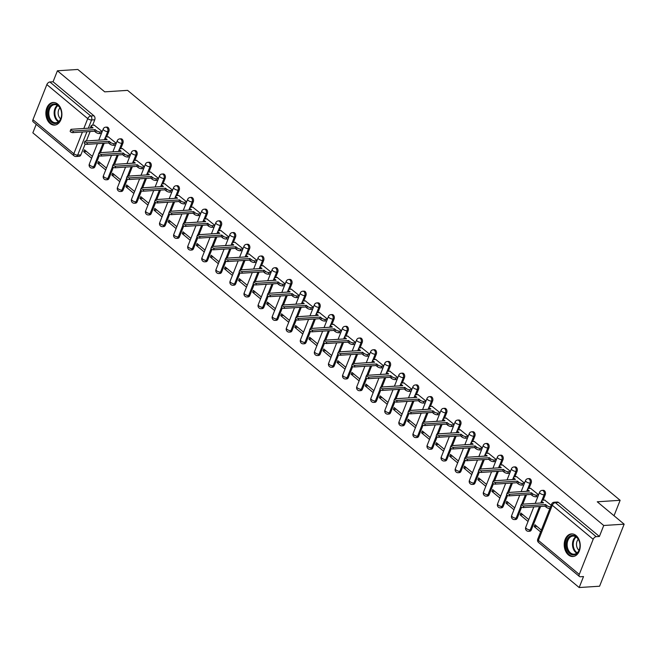 <?xml version="1.0" encoding="UTF-8"?>
<svg xmlns="http://www.w3.org/2000/svg" width="657" height="657" viewBox="0 0 657 657"><rect width="100%" height="100%" fill="white"/><g stroke="black" fill="none" stroke-linecap="round" stroke-linejoin="round"><path stroke-width="0.99" d="M106.68 136.96L108.848 131.49A2.907 2.053 -93.7 0 0 108.027 127.507A2.907 2.053 -93.7 0 0 106.853 127.097L105.728 127.162A2.907 2.053 86.3 0 1 106.894 127.581A2.907 2.053 86.3 0 1 107.715 131.564L105.49 137.19M120.757 148.671L122.925 143.21A2.907 2.053 -93.7 0 0 122.103 139.227A2.907 2.053 -93.7 0 0 120.929 138.808L119.804 138.882A2.907 2.053 86.3 0 1 120.97 139.3A2.907 2.053 86.3 0 1 121.791 143.283L119.566 148.901M134.841 160.39L137.001 154.929A2.907 2.053 -93.7 0 0 136.18 150.946A2.907 2.053 -93.7 0 0 135.005 150.527L133.88 150.601A2.907 2.053 86.3 0 1 135.046 151.02A2.907 2.053 86.3 0 1 135.876 155.003L133.65 160.62M148.917 172.109L151.077 166.648A2.907 2.053 -93.7 0 0 150.256 162.657A2.907 2.053 -93.7 0 0 149.09 162.246L147.956 162.32A2.907 2.053 86.3 0 1 149.131 162.731A2.907 2.053 86.3 0 1 149.952 166.714L147.726 172.339M162.993 183.829L165.153 178.359A2.907 2.053 -93.7 0 0 164.332 174.376A2.907 2.053 -93.7 0 0 163.166 173.957L162.033 174.031A2.907 2.053 86.3 0 1 163.207 174.45A2.907 2.053 86.3 0 1 164.028 178.433L161.803 184.05M177.07 195.54L179.23 190.078A2.907 2.053 -93.7 0 0 178.408 186.095A2.907 2.053 -93.7 0 0 177.242 185.676L176.109 185.75A2.907 2.053 86.3 0 1 177.283 186.169A2.907 2.053 86.3 0 1 178.104 190.152L175.879 195.77M191.146 207.259L193.314 201.798A2.907 2.053 -93.7 0 0 192.493 197.814A2.907 2.053 -93.7 0 0 191.318 197.396L190.193 197.47A2.907 2.053 86.3 0 1 191.359 197.88A2.907 2.053 86.3 0 1 192.181 201.871L189.955 207.489M205.222 218.978L207.39 213.509A2.907 2.053 -93.7 0 0 206.569 209.526A2.907 2.053 -93.7 0 0 205.395 209.115L204.27 209.189A2.907 2.053 86.3 0 1 205.436 209.599A2.907 2.053 86.3 0 1 206.257 213.582L204.031 219.208M219.307 230.689L221.466 225.228A2.907 2.053 -93.7 0 0 220.645 221.245A2.907 2.053 -93.7 0 0 219.471 220.826L218.346 220.9A2.907 2.053 86.3 0 1 219.512 221.319A2.907 2.053 86.3 0 1 220.341 225.302L218.116 230.919M233.383 242.408L235.543 236.947A2.907 2.053 -93.7 0 0 234.721 232.964A2.907 2.053 -93.7 0 0 233.555 232.545L232.422 232.619A2.907 2.053 86.3 0 1 233.596 233.038A2.907 2.053 86.3 0 1 234.418 237.021L232.192 242.638M247.459 254.128L249.619 248.666A2.907 2.053 -93.7 0 0 248.798 244.675A2.907 2.053 -93.7 0 0 247.632 244.264L246.498 244.338A2.907 2.053 86.3 0 1 247.673 244.749A2.907 2.053 86.3 0 1 248.494 248.732L246.268 254.358M261.535 265.847L263.695 260.377A2.907 2.053 -93.7 0 0 262.874 256.394A2.907 2.053 -93.7 0 0 261.708 255.975L260.574 256.049A2.907 2.053 86.3 0 1 261.749 256.468A2.907 2.053 86.3 0 1 262.57 260.451L260.344 266.069M275.612 277.558L277.78 272.097A2.907 2.053 -93.7 0 0 276.958 268.113A2.907 2.053 -93.7 0 0 275.784 267.695L274.659 267.769A2.907 2.053 86.3 0 1 275.825 268.187A2.907 2.053 86.3 0 1 276.646 272.17L274.421 277.788M289.688 289.277L291.856 283.816A2.907 2.053 -93.7 0 0 291.035 279.833A2.907 2.053 -93.7 0 0 289.86 279.414L288.735 279.488A2.907 2.053 86.3 0 1 289.901 279.898A2.907 2.053 86.3 0 1 290.723 283.89L288.497 289.507M303.772 300.996L305.932 295.527A2.907 2.053 -93.7 0 0 305.111 291.544A2.907 2.053 -93.7 0 0 303.936 291.133L302.811 291.207A2.907 2.053 86.3 0 1 303.977 291.618A2.907 2.053 86.3 0 1 304.807 295.601L302.581 301.226M317.848 312.716L320.008 307.246A2.907 2.053 -93.7 0 0 319.187 303.263A2.907 2.053 -93.7 0 0 318.021 302.844L316.888 302.918A2.907 2.053 86.3 0 1 318.062 303.337A2.907 2.053 86.3 0 1 318.883 307.32L316.658 312.937M331.925 324.427L334.085 318.965A2.907 2.053 -93.7 0 0 333.263 314.982A2.907 2.053 -93.7 0 0 332.097 314.563L330.964 314.637A2.907 2.053 86.3 0 1 332.138 315.056A2.907 2.053 86.3 0 1 332.959 319.039L330.734 324.657M346.001 336.146L348.169 330.685A2.907 2.053 -93.7 0 0 347.339 326.693A2.907 2.053 -93.7 0 0 346.173 326.283L345.04 326.357A2.907 2.053 86.3 0 1 346.214 326.767A2.907 2.053 86.3 0 1 347.036 330.75L344.81 336.376M360.077 347.865L362.245 342.396A2.907 2.053 -93.7 0 0 361.424 338.412A2.907 2.053 -93.7 0 0 360.25 337.994L359.124 338.068A2.907 2.053 86.3 0 1 360.291 338.486A2.907 2.053 86.3 0 1 361.112 342.469L358.886 348.095M374.153 359.576L376.321 354.115A2.907 2.053 -93.7 0 0 375.5 350.132A2.907 2.053 -93.7 0 0 374.326 349.713L373.201 349.787A2.907 2.053 86.3 0 1 374.367 350.206A2.907 2.053 86.3 0 1 375.188 354.189L372.962 359.806M388.238 371.295L390.398 365.834A2.907 2.053 -93.7 0 0 389.576 361.851A2.907 2.053 -93.7 0 0 388.402 361.432L387.277 361.506A2.907 2.053 86.3 0 1 388.443 361.917A2.907 2.053 86.3 0 1 389.273 365.908L387.047 371.525M402.314 383.015L404.474 377.545A2.907 2.053 -93.7 0 0 403.653 373.562A2.907 2.053 -93.7 0 0 402.486 373.151L401.353 373.225A2.907 2.053 86.3 0 1 402.527 373.636A2.907 2.053 86.3 0 1 403.349 377.619L401.123 383.245M416.39 394.734L418.55 389.264A2.907 2.053 -93.7 0 0 417.729 385.281A2.907 2.053 -93.7 0 0 416.563 384.862L415.429 384.936A2.907 2.053 86.3 0 1 416.604 385.355A2.907 2.053 86.3 0 1 417.425 389.338L415.199 394.956M430.466 406.445L432.635 400.984A2.907 2.053 -93.7 0 0 431.805 397A2.907 2.053 -93.7 0 0 430.639 396.582L429.506 396.656A2.907 2.053 86.3 0 1 430.68 397.074A2.907 2.053 86.3 0 1 431.501 401.057L429.276 406.675M444.543 418.164L446.711 412.703A2.907 2.053 -93.7 0 0 445.889 408.711A2.907 2.053 -93.7 0 0 444.715 408.301L443.59 408.375A2.907 2.053 86.3 0 1 444.756 408.785A2.907 2.053 86.3 0 1 445.577 412.768L443.352 418.394M458.619 429.883L460.787 424.414A2.907 2.053 -93.7 0 0 459.966 420.431A2.907 2.053 -93.7 0 0 458.791 420.012L457.666 420.086A2.907 2.053 86.3 0 1 458.832 420.505A2.907 2.053 86.3 0 1 459.654 424.488L457.428 430.113M472.703 441.594L474.863 436.133A2.907 2.053 -93.7 0 0 474.042 432.15A2.907 2.053 -93.7 0 0 472.868 431.731L471.742 431.805A2.907 2.053 86.3 0 1 472.909 432.224A2.907 2.053 86.3 0 1 473.738 436.207L471.512 441.824M486.78 453.314L488.939 447.852A2.907 2.053 -93.7 0 0 488.118 443.869A2.907 2.053 -93.7 0 0 486.952 443.45L485.819 443.524A2.907 2.053 86.3 0 1 486.993 443.935A2.907 2.053 86.3 0 1 487.814 447.926L485.589 453.544M500.856 465.033L503.016 459.563A2.907 2.053 -93.7 0 0 502.194 455.58A2.907 2.053 -93.7 0 0 501.028 455.17L499.895 455.244A2.907 2.053 86.3 0 1 501.069 455.654A2.907 2.053 86.3 0 1 501.891 459.637L499.665 465.263M514.932 476.752L517.1 471.283A2.907 2.053 -93.7 0 0 516.271 467.299A2.907 2.053 -93.7 0 0 515.104 466.881L513.971 466.955A2.907 2.053 86.3 0 1 515.145 467.373A2.907 2.053 86.3 0 1 515.967 471.356L513.741 476.974M529.008 488.463L531.176 483.002A2.907 2.053 -93.7 0 0 530.355 479.019A2.907 2.053 -93.7 0 0 529.181 478.6L528.056 478.674A2.907 2.053 86.3 0 1 529.222 479.093A2.907 2.053 86.3 0 1 530.043 483.076L527.817 488.693M543.084 500.182L545.253 494.721A2.907 2.053 -93.7 0 0 544.431 490.73A2.907 2.053 -93.7 0 0 543.257 490.319L542.132 490.393A2.907 2.053 86.3 0 1 543.298 490.804A2.907 2.053 86.3 0 1 544.119 494.787L541.894 500.412M568.404 554.894A11.325 7.999 -93.7 0 0 572.961 556.512A11.325 7.999 -93.7 0 0 580.082 548.004A11.325 7.999 -93.7 0 0 576.066 535.529A11.325 7.999 -93.7 0 0 571.5 533.911A11.325 7.999 -93.7 0 0 564.379 542.419A11.325 7.999 -93.7 0 0 568.404 554.894M50.055 123.467A11.325 7.999 -93.7 0 0 54.621 125.093A11.325 7.999 -93.7 0 0 61.733 116.576A11.325 7.999 -93.7 0 0 57.717 104.11A11.325 7.999 -93.7 0 0 53.151 102.484A11.325 7.999 -93.7 0 0 46.039 111A11.325 7.999 -93.7 0 0 50.055 123.467M36.209 124.354L32.85 132.829L579.17 587.539L583.515 576.55L580.336 576.764A2.907 1.708 129.8 0 1 579.466 576.509A2.907 1.708 129.8 0 1 579.269 574.415L593.172 539.298L552.291 505.274L538.387 540.391L579.269 574.415M624.15 524.171L603.734 525.493L57.414 70.784L77.83 69.461L104.726 91.849L127.598 90.362L620.134 500.306L597.254 501.792L624.15 524.171L599.586 586.216L579.17 587.539M32.949 119.705L73.83 153.73A2.907 1.708 129.8 0 0 74.019 155.832L33.146 121.808A2.907 1.708 -50.2 0 1 32.949 119.705L46.852 84.589A2.907 1.708 -50.2 0 1 49.883 81.977L53.069 81.772L93.943 115.796A2.907 2.053 86.3 0 1 94.764 119.779L92.604 125.241M90.124 131.507L86.387 140.943M85.205 143.924L80.868 154.896L77.682 155.101A2.907 2.053 86.3 0 1 76.064 156.497L79.251 156.292A2.907 2.053 -93.7 0 0 80.868 154.896M53.069 81.772L57.414 70.784M599.389 536.473L558.507 502.449A2.907 2.053 -93.7 0 0 557.333 502.03L554.155 502.244A2.907 2.053 86.3 0 1 555.329 502.654L596.203 536.679L599.389 536.473L603.734 525.493M596.203 536.679A2.907 1.708 129.8 0 0 593.172 539.298M551.174 505.258L544.686 500.076M541.352 530.076L534.929 524.729L534.19 526.594L536.95 526.413M538.6 494.787L530.61 488.365M528.778 519.605L520.853 513.01L520.114 514.874L522.873 514.694M524.524 483.076L516.533 476.645M514.694 507.894L506.777 501.299L506.038 503.155L508.797 502.975M510.448 471.356L502.457 464.926M500.618 496.175L492.693 489.58L491.962 491.444L494.721 491.264M496.363 459.637L488.381 453.207M486.541 484.455L478.616 477.861L477.877 479.725L480.637 479.544M482.287 447.926L474.297 441.496M472.465 472.736L464.54 466.142L463.801 468.006L466.56 467.825M468.211 436.207L460.22 429.777M458.389 461.025L450.464 454.43L449.725 456.287L452.484 456.114M454.135 424.488L446.144 418.057M444.313 449.306L436.388 442.711L435.648 444.575L438.408 444.395M440.059 412.768L432.068 406.346M430.228 437.587L422.311 430.992L421.572 432.856L424.332 432.676M425.982 401.057L417.992 394.627M416.152 425.876L408.227 419.281L407.496 421.137L410.255 420.956M411.898 389.338L403.915 382.908M402.076 414.156L394.151 407.562L393.412 409.418L396.171 409.245M397.822 377.619L389.831 371.189M388 402.437L380.075 395.843L379.335 397.707L382.095 397.526M383.745 365.908L375.755 359.478M373.923 390.718L365.998 384.123L365.259 385.988L368.019 385.807M369.669 354.189L361.678 347.758M359.839 379.007L351.922 372.412L351.183 374.268L353.942 374.096M355.593 342.469L347.602 336.039M345.763 367.288L337.846 360.693L337.107 362.557L339.866 362.377M341.517 330.75L333.526 324.328M331.686 355.568L323.761 348.974L323.03 350.838L325.79 350.657M327.432 319.039L319.45 312.609M317.61 343.857L309.685 337.263L308.946 339.119L311.705 338.938M313.356 307.32L305.365 300.89M303.534 332.138L295.609 325.543L294.87 327.4L297.629 327.227M299.28 295.601L291.289 289.17M289.458 320.419L281.533 313.824L280.794 315.688L283.553 315.508M285.204 283.89L277.213 277.459M275.373 308.7L267.456 302.105L266.717 303.969L269.477 303.789M271.127 272.17L263.137 265.74M261.297 296.989L253.38 290.394L252.641 292.25L255.401 292.078M257.051 260.451L249.06 254.021M247.221 285.269L239.296 278.675L238.565 280.539L241.324 280.358M242.967 248.732L234.984 242.31M233.145 273.55L225.22 266.956L224.48 268.82L227.24 268.639M228.891 237.021L220.9 230.591M219.068 261.839L211.143 255.245L210.404 257.101L213.164 256.92M214.814 225.302L206.824 218.871M204.992 250.12L197.067 243.525L196.328 245.381L199.087 245.209M200.738 213.582L192.747 207.152M190.908 238.401L182.991 231.806L182.252 233.67L185.011 233.49M186.662 201.871L178.671 195.441M176.832 226.681L168.915 220.087L168.176 221.951L170.935 221.77M172.586 190.152L164.595 183.722M162.755 214.97L154.83 208.376L154.099 210.232L156.851 210.059M158.501 178.433L150.519 172.003M148.679 203.251L140.754 196.657L140.015 198.521L142.774 198.34M144.425 166.714L136.434 160.292M134.603 191.532L126.678 184.937L125.939 186.802L128.698 186.621M130.349 155.003L122.358 148.572M120.527 179.821L112.602 173.226L111.862 175.082L114.622 174.902M116.273 143.283L108.282 136.853M106.442 168.102L98.525 161.507L97.786 163.363L100.546 163.191M104.2 143.226L100.464 152.662M99.281 155.643L94.945 166.607L93.811 166.681A2.907 2.053 86.3 0 1 92.194 168.077L93.327 168.003A2.907 2.053 -93.7 0 0 94.945 166.607M118.276 154.937L114.54 164.381M113.357 167.363L109.021 178.326L107.888 178.4A2.907 2.053 86.3 0 1 106.278 179.796L107.403 179.722A2.907 2.053 -93.7 0 0 109.021 178.326M132.353 166.656L128.616 176.092M127.442 179.082L123.097 190.045L121.972 190.119A2.907 2.053 86.3 0 1 120.354 191.516L121.479 191.442A2.907 2.053 -93.7 0 0 123.097 190.045M146.437 178.375L142.7 187.812M141.518 190.793L137.173 201.756L136.048 201.83A2.907 2.053 86.3 0 1 134.43 203.227L135.556 203.153A2.907 2.053 -93.7 0 0 137.173 201.756M160.513 190.095L156.777 199.531M155.594 202.512L151.25 213.476L150.125 213.55A2.907 2.053 86.3 0 1 148.507 214.946L149.632 214.872A2.907 2.053 -93.7 0 0 151.25 213.476M174.59 201.806L170.853 211.242M169.67 214.231L165.334 225.195L164.201 225.269A2.907 2.053 86.3 0 1 162.583 226.665L163.716 226.591A2.907 2.053 -93.7 0 0 165.334 225.195M188.666 213.525L184.929 222.961M183.746 225.951L179.41 236.914L178.277 236.98A2.907 2.053 86.3 0 1 176.659 238.376L177.792 238.31A2.907 2.053 -93.7 0 0 179.41 236.914M202.742 225.244L199.005 234.68M197.823 237.662L193.487 248.625L192.353 248.699A2.907 2.053 86.3 0 1 190.744 250.095L191.869 250.021A2.907 2.053 -93.7 0 0 193.487 248.625M216.818 236.955L213.082 246.4M211.907 249.381L207.563 260.344L206.438 260.418A2.907 2.053 86.3 0 1 204.82 261.815L205.945 261.741A2.907 2.053 -93.7 0 0 207.563 260.344M230.903 248.675L227.166 258.111M225.983 261.1L221.639 272.064L220.514 272.138A2.907 2.053 86.3 0 1 218.896 273.534L220.021 273.46A2.907 2.053 -93.7 0 0 221.639 272.064M244.979 260.394L241.242 269.83M240.06 272.811L235.715 283.775L234.59 283.849A2.907 2.053 86.3 0 1 232.972 285.245L234.097 285.171A2.907 2.053 -93.7 0 0 235.715 283.775M259.055 272.113L255.318 281.549M254.136 284.53L249.8 295.494L248.666 295.568A2.907 2.053 86.3 0 1 247.048 296.964L248.182 296.89A2.907 2.053 -93.7 0 0 249.8 295.494M273.131 283.824L269.395 293.26M268.212 296.25L263.876 307.213L262.743 307.287A2.907 2.053 86.3 0 1 261.125 308.683L262.258 308.609A2.907 2.053 -93.7 0 0 263.876 307.213M287.208 295.543L283.471 304.979M282.288 307.969L277.952 318.932L276.819 318.998A2.907 2.053 86.3 0 1 275.209 320.394L276.334 320.329A2.907 2.053 -93.7 0 0 277.952 318.932M301.284 307.262L297.555 316.699M296.373 319.68L292.028 330.643L290.903 330.717A2.907 2.053 86.3 0 1 289.285 332.113L290.41 332.04A2.907 2.053 -93.7 0 0 292.028 330.643M315.368 318.974L311.632 328.418M310.449 331.399L306.105 342.363L304.979 342.437A2.907 2.053 86.3 0 1 303.362 343.833L304.487 343.759A2.907 2.053 -93.7 0 0 306.105 342.363M329.444 330.693L325.708 340.129M324.525 343.118L320.181 354.082L319.056 354.156A2.907 2.053 86.3 0 1 317.438 355.552L318.563 355.478A2.907 2.053 -93.7 0 0 320.181 354.082M343.521 342.412L339.784 351.848M338.601 354.829L334.265 365.793L333.132 365.867A2.907 2.053 86.3 0 1 331.514 367.263L332.647 367.189A2.907 2.053 -93.7 0 0 334.265 365.793M357.597 354.131L353.86 363.567M352.678 366.549L348.341 377.512L347.208 377.586A2.907 2.053 86.3 0 1 345.59 378.982L346.724 378.908A2.907 2.053 -93.7 0 0 348.341 377.512M371.673 365.842L367.936 375.278M366.754 378.268L362.418 389.231L361.284 389.305A2.907 2.053 86.3 0 1 359.675 390.701L360.8 390.628A2.907 2.053 -93.7 0 0 362.418 389.231M385.749 377.561L382.021 386.998M380.838 389.987L376.494 400.951L375.369 401.025A2.907 2.053 86.3 0 1 373.751 402.413L374.876 402.347A2.907 2.053 -93.7 0 0 376.494 400.951M399.834 389.281L396.097 398.717M394.914 401.698L390.57 412.662L389.445 412.736A2.907 2.053 86.3 0 1 387.827 414.132L388.952 414.058A2.907 2.053 -93.7 0 0 390.57 412.662M413.91 400.992L410.173 410.436M408.991 413.417L404.646 424.381L403.521 424.455A2.907 2.053 86.3 0 1 401.903 425.851L403.028 425.777A2.907 2.053 -93.7 0 0 404.646 424.381M427.986 412.711L424.25 422.147M423.067 425.136L418.731 436.1L417.597 436.174A2.907 2.053 86.3 0 1 415.98 437.57L417.113 437.496A2.907 2.053 -93.7 0 0 418.731 436.1M442.062 424.43L438.326 433.866M437.143 436.848L432.807 447.811L431.674 447.885A2.907 2.053 86.3 0 1 430.056 449.281L431.189 449.207A2.907 2.053 -93.7 0 0 432.807 447.811M456.139 436.149L452.402 445.586M451.219 448.567L446.883 459.53L445.75 459.604A2.907 2.053 86.3 0 1 444.14 461L445.265 460.927A2.907 2.053 -93.7 0 0 446.883 459.53M470.223 447.86L466.486 457.297M465.304 460.286L460.959 471.25L459.834 471.324A2.907 2.053 86.3 0 1 458.216 472.72L459.342 472.646A2.907 2.053 -93.7 0 0 460.959 471.25M484.299 459.58L480.563 469.016M479.38 472.005L475.036 482.969L473.911 483.043A2.907 2.053 86.3 0 1 472.293 484.431L473.418 484.365A2.907 2.053 -93.7 0 0 475.036 482.969M498.376 471.299L494.639 480.735M493.456 483.716L489.112 494.68L487.987 494.754A2.907 2.053 86.3 0 1 486.369 496.15L487.494 496.076A2.907 2.053 -93.7 0 0 489.112 494.68M512.452 483.01L508.715 492.454M507.533 495.435L503.196 506.399L502.063 506.473A2.907 2.053 86.3 0 1 500.445 507.869L501.578 507.795A2.907 2.053 -93.7 0 0 503.196 506.399M526.528 494.729L522.791 504.165M521.609 507.155L517.273 518.118L516.139 518.192A2.907 2.053 86.3 0 1 514.521 519.588L515.655 519.515A2.907 2.053 -93.7 0 0 517.273 518.118M540.604 506.448L531.349 529.829L530.215 529.903A2.907 2.053 86.3 0 1 528.606 531.299L529.731 531.226A2.907 2.053 -93.7 0 0 531.349 529.829M614.024 515.745L620.134 500.306M102.196 131.564L94.206 125.134M92.366 156.382L84.441 149.788L83.71 151.652L86.469 151.471M83.71 151.652L91.635 158.247M97.786 163.363L105.711 169.958M111.862 175.082L119.788 181.677M125.939 186.802L133.864 193.396M140.015 198.521L147.94 205.115M154.099 210.232L162.016 216.826M168.176 221.951L176.101 228.546M182.252 233.67L190.177 240.265M196.328 245.381L204.253 251.976M210.404 257.101L218.329 263.695M224.48 268.82L232.406 275.414M238.565 280.539L246.482 287.134M252.641 292.25L260.566 298.845M266.717 303.969L274.642 310.564M280.794 315.688L288.719 322.283M294.87 327.4L302.795 334.002M308.946 339.119L316.871 345.713M323.03 350.838L330.947 357.433M337.107 362.557L345.032 369.152M351.183 374.268L359.108 380.863M365.259 385.988L373.184 392.582M379.335 397.707L387.26 404.301M393.412 409.418L401.337 416.021M407.496 421.137L415.413 427.732M421.572 432.856L429.497 439.451M435.648 444.575L443.574 451.17M449.725 456.287L457.65 462.881M463.801 468.006L471.726 474.6M477.877 479.725L485.802 486.32M491.962 491.444L499.878 498.039M506.038 503.155L513.963 509.75M520.114 514.874L528.039 521.469M534.19 526.594L540.612 531.932M544.932 500.059L542.592 500.215A2.907 1.142 21.6 0 0 541.697 500.65A2.907 1.142 21.6 0 0 542.345 501.849L543.52 502.827L521.822 504.231A1.667 0.657 21.6 0 0 521.305 504.477A1.667 0.657 21.6 0 0 522.101 505.463A1.667 0.657 21.6 0 0 523.9 505.956L545.597 504.551L546.772 505.529A2.907 1.142 21.6 0 0 550.525 506.9M549.884 508.518A2.907 1.142 -158.4 0 1 546.131 507.138L544.957 506.169L523.259 507.574A1.667 0.657 -158.4 0 1 521.469 507.073A1.667 0.657 -158.4 0 1 520.673 506.095L521.305 504.477M541.237 502.975A2.907 1.142 -158.4 0 1 541.064 502.26L541.697 500.65M545.597 504.551L544.957 506.169M530.856 488.348L528.515 488.496A2.907 1.142 21.6 0 0 527.62 488.931A2.907 1.142 21.6 0 0 528.269 490.13L529.443 491.108L507.746 492.512A1.667 0.657 21.6 0 0 507.229 492.766A1.667 0.657 21.6 0 0 508.025 493.744A1.667 0.657 21.6 0 0 509.824 494.245L531.521 492.832L532.696 493.809A2.907 1.142 21.6 0 0 536.547 495.181L535.915 496.799A2.907 1.142 -158.4 0 1 532.055 495.427L530.881 494.45L509.183 495.854A1.667 0.657 -158.4 0 1 507.385 495.353A1.667 0.657 -158.4 0 1 506.596 494.376L507.229 492.766M537.853 496.667L535.915 496.799M527.16 491.255A2.907 1.142 -158.4 0 1 526.988 490.541L527.62 488.931M538.494 495.058L536.547 495.181M531.521 492.832L530.881 494.45M516.78 476.629L514.439 476.777A2.907 1.142 21.6 0 0 513.544 477.212A2.907 1.142 21.6 0 0 514.193 478.411L515.367 479.388L493.67 480.801A1.667 0.657 21.6 0 0 493.152 481.047A1.667 0.657 21.6 0 0 493.949 482.024A1.667 0.657 21.6 0 0 495.748 482.525L517.445 481.121L518.619 482.098A2.907 1.142 21.6 0 0 522.471 483.462L521.83 485.08A2.907 1.142 -158.4 0 1 517.979 483.708L516.804 482.731L495.107 484.135A1.667 0.657 -158.4 0 1 493.308 483.642A1.667 0.657 -158.4 0 1 492.512 482.657L493.152 481.047M523.777 484.948L521.83 485.08M513.084 479.536A2.907 1.142 -158.4 0 1 512.903 478.83L513.544 477.212M524.417 483.338L522.471 483.462M517.445 481.121L516.804 482.731M576.674 553.736A9.798 6.923 86.3 0 1 567.139 549.876A9.798 6.923 86.3 0 1 569.438 536.58A9.798 6.923 86.3 0 1 579.893 543.996A9.798 6.923 86.3 0 1 579.983 545.425A9.798 6.923 86.3 0 1 576.674 553.736M579.901 544.021A9.075 6.406 -93.7 0 0 572.978 536.071A9.075 6.406 -93.7 0 0 570.219 537.18A9.075 6.406 -93.7 0 0 567.467 547.577A9.075 6.406 -93.7 0 0 574.152 554.179A9.075 6.406 -93.7 0 0 576.912 553.071A9.075 6.406 -93.7 0 0 579.983 545.4M579.014 550.279A6.463 4.566 86.3 0 1 578.3 539.315M572.329 533.927L572.403 533.927A11.251 7.95 -93.7 0 0 572.329 533.927A11.251 7.95 -93.7 0 0 568.896 535.307A11.251 7.95 -93.7 0 0 565.496 548.201A11.251 7.95 -93.7 0 0 573.783 556.389A11.251 7.95 -93.7 0 0 573.865 556.38L573.783 556.389M58.325 122.317A9.798 6.923 86.3 0 1 48.79 118.457A9.798 6.923 86.3 0 1 51.09 105.161A9.798 6.923 86.3 0 1 61.553 112.577A9.798 6.923 86.3 0 1 61.643 114.006A9.798 6.923 86.3 0 1 58.325 122.317M61.553 112.602A9.075 6.406 -93.7 0 0 54.638 104.644A9.075 6.406 -93.7 0 0 51.87 105.761A9.075 6.406 -93.7 0 0 49.127 116.158A9.075 6.406 -93.7 0 0 55.804 122.76A9.075 6.406 -93.7 0 0 58.572 121.644A9.075 6.406 -93.7 0 0 61.643 113.981M60.666 118.851A6.463 4.566 86.3 0 1 59.959 107.896M53.981 102.508L54.063 102.5A11.251 7.95 -93.7 0 0 53.981 102.508A11.251 7.95 -93.7 0 0 50.556 103.888A11.251 7.95 -93.7 0 0 47.148 116.782A11.251 7.95 -93.7 0 0 55.434 124.961A11.251 7.95 -93.7 0 0 55.525 124.961L55.434 124.961M502.704 464.91L500.363 465.066A2.907 1.142 21.6 0 0 499.468 465.493A2.907 1.142 21.6 0 0 500.117 466.7L501.291 467.677L479.594 469.082A1.667 0.657 21.6 0 0 479.076 469.328A1.667 0.657 21.6 0 0 479.873 470.313A1.667 0.657 21.6 0 0 481.663 470.806L503.361 469.402L504.535 470.379A2.907 1.142 21.6 0 0 508.395 471.751L507.754 473.36A2.907 1.142 -158.4 0 1 503.903 471.989L502.728 471.012L481.031 472.424A1.667 0.657 -158.4 0 1 479.232 471.923A1.667 0.657 -158.4 0 1 478.436 470.946L479.076 469.328M509.701 473.237L507.754 473.36M499.008 467.825A2.907 1.142 -158.4 0 1 498.827 467.111L499.468 465.493M510.341 471.619L508.395 471.751M503.361 469.402L502.728 471.012M488.627 453.199L486.287 453.346A2.907 1.142 21.6 0 0 485.392 453.782A2.907 1.142 21.6 0 0 486.04 454.981L487.215 455.958L465.509 457.362A1.667 0.657 21.6 0 0 465 457.609A1.667 0.657 21.6 0 0 465.797 458.594A1.667 0.657 21.6 0 0 467.587 459.087L489.284 457.683L490.459 458.66A2.907 1.142 21.6 0 0 494.319 460.031L493.678 461.641A2.907 1.142 -158.4 0 1 489.818 460.278L488.652 459.3L466.946 460.705A1.667 0.657 -158.4 0 1 465.156 460.204A1.667 0.657 -158.4 0 1 464.359 459.227L465 457.609M495.624 461.518L493.678 461.641M484.932 456.106A2.907 1.142 -158.4 0 1 484.751 455.391L485.392 453.782M496.265 459.908L494.319 460.031M489.284 457.683L488.652 459.3M474.543 441.479L472.211 441.627A2.907 1.142 21.6 0 0 471.315 442.062A2.907 1.142 21.6 0 0 471.964 443.261L473.13 444.239L451.433 445.643A1.667 0.657 21.6 0 0 450.924 445.898A1.667 0.657 21.6 0 0 451.72 446.875A1.667 0.657 21.6 0 0 453.511 447.376L475.208 445.972L476.382 446.941A2.907 1.142 21.6 0 0 480.242 448.312L479.602 449.93A2.907 1.142 -158.4 0 1 475.742 448.559L474.568 447.581L452.87 448.986A1.667 0.657 -158.4 0 1 451.08 448.493A1.667 0.657 -158.4 0 1 450.283 447.507L450.924 445.898M481.548 449.799L479.602 449.93M470.855 444.387A2.907 1.142 -158.4 0 1 470.675 443.672L471.315 442.062M482.189 448.189L480.242 448.312M475.208 445.972L474.568 447.581M460.467 429.76L458.126 429.916A2.907 1.142 21.6 0 0 457.231 430.343A2.907 1.142 21.6 0 0 457.88 431.55L459.054 432.528L437.357 433.932A1.667 0.657 21.6 0 0 436.839 434.178A1.667 0.657 21.6 0 0 437.636 435.156A1.667 0.657 21.6 0 0 439.434 435.657L461.132 434.252L462.306 435.23A2.907 1.142 21.6 0 0 466.158 436.601L465.526 438.211A2.907 1.142 -158.4 0 1 461.666 436.839L460.491 435.862L438.794 437.266A1.667 0.657 -158.4 0 1 437.004 436.774A1.667 0.657 -158.4 0 1 436.207 435.788L436.839 434.178M467.472 438.088L465.526 438.211M456.771 432.676A2.907 1.142 -158.4 0 1 456.599 431.961L457.231 430.343M468.104 436.47L466.158 436.601M461.132 434.252L460.491 435.862M446.39 418.041L444.05 418.197A2.907 1.142 21.6 0 0 443.155 418.632A2.907 1.142 21.6 0 0 443.803 419.831L444.978 420.808L423.28 422.213A1.667 0.657 21.6 0 0 422.763 422.459A1.667 0.657 21.6 0 0 423.56 423.445A1.667 0.657 21.6 0 0 425.358 423.937L447.056 422.533L448.23 423.51A2.907 1.142 21.6 0 0 452.082 424.882L451.449 426.492A2.907 1.142 -158.4 0 1 447.589 425.12L446.415 424.151L424.718 425.555A1.667 0.657 -158.4 0 1 422.919 425.054A1.667 0.657 -158.4 0 1 422.131 424.077L422.763 422.459M453.387 426.368L451.449 426.492M442.695 420.956A2.907 1.142 -158.4 0 1 442.522 420.242L443.155 418.632M454.028 424.751L452.082 424.882M447.056 422.533L446.415 424.151M432.314 406.33L429.974 406.478A2.907 1.142 21.6 0 0 429.078 406.913A2.907 1.142 21.6 0 0 429.727 408.112L430.902 409.089L409.204 410.494A1.667 0.657 21.6 0 0 408.687 410.748A1.667 0.657 21.6 0 0 409.483 411.725A1.667 0.657 21.6 0 0 411.282 412.226L432.979 410.814L434.146 411.791A2.907 1.142 21.6 0 0 438.005 413.163L437.365 414.772A2.907 1.142 -158.4 0 1 433.513 413.409L432.339 412.432L410.641 413.836A1.667 0.657 -158.4 0 1 408.843 413.335A1.667 0.657 -158.4 0 1 408.046 412.358L408.687 410.748M439.311 414.649L437.365 414.772M428.619 409.237A2.907 1.142 -158.4 0 1 428.438 408.523L429.078 406.913M439.952 413.039L438.005 413.163M432.979 410.814L432.339 412.432M418.238 394.611L415.897 394.758A2.907 1.142 21.6 0 0 415.002 395.194A2.907 1.142 21.6 0 0 415.651 396.393L416.825 397.37L395.128 398.783A1.667 0.657 21.6 0 0 394.611 399.029A1.667 0.657 21.6 0 0 395.407 400.006A1.667 0.657 21.6 0 0 397.198 400.507L418.895 399.103L420.069 400.08A2.907 1.142 21.6 0 0 423.929 401.443L423.289 403.061A2.907 1.142 -158.4 0 1 419.437 401.69L418.263 400.713L396.565 402.117A1.667 0.657 -158.4 0 1 394.767 401.624A1.667 0.657 -158.4 0 1 393.97 400.639L394.611 399.029M425.235 402.93L423.289 403.061M414.542 397.518A2.907 1.142 -158.4 0 1 414.362 396.812L415.002 395.194M425.876 401.32L423.929 401.443M418.895 399.103L418.263 400.713M404.162 382.891L401.821 383.047A2.907 1.142 21.6 0 0 400.926 383.474A2.907 1.142 21.6 0 0 401.575 384.682L402.749 385.659L381.044 387.063A1.667 0.657 21.6 0 0 380.534 387.31A1.667 0.657 21.6 0 0 381.331 388.295A1.667 0.657 21.6 0 0 383.121 388.788L404.819 387.384L405.993 388.361A2.907 1.142 21.6 0 0 409.853 389.732L409.212 391.342A2.907 1.142 -158.4 0 1 405.353 389.971L404.186 388.993L382.481 390.406A1.667 0.657 -158.4 0 1 380.69 389.905A1.667 0.657 -158.4 0 1 379.894 388.928L380.534 387.31M411.159 391.219L409.212 391.342M400.466 385.807A2.907 1.142 -158.4 0 1 400.285 385.092L400.926 383.474M411.799 389.601L409.853 389.732M404.819 387.384L404.186 388.993M390.077 371.18L387.745 371.328A2.907 1.142 21.6 0 0 386.85 371.763A2.907 1.142 21.6 0 0 387.499 372.962L388.665 373.94L366.967 375.344A1.667 0.657 21.6 0 0 366.458 375.59A1.667 0.657 21.6 0 0 367.255 376.576A1.667 0.657 21.6 0 0 369.045 377.069L390.743 375.664L391.917 376.642A2.907 1.142 21.6 0 0 395.777 378.013L395.136 379.623A2.907 1.142 -158.4 0 1 391.276 378.26L390.102 377.282L368.405 378.687A1.667 0.657 -158.4 0 1 366.614 378.186A1.667 0.657 -158.4 0 1 365.818 377.208L366.458 375.59M397.083 379.5L395.136 379.623M386.39 374.088A2.907 1.142 -158.4 0 1 386.209 373.373L386.85 371.763M397.715 377.89L395.777 378.013M390.743 375.664L390.102 377.282M376.001 359.461L373.661 359.609A2.907 1.142 21.6 0 0 372.765 360.044A2.907 1.142 21.6 0 0 373.414 361.243L374.589 362.221L352.891 363.625A1.667 0.657 21.6 0 0 352.374 363.879A1.667 0.657 21.6 0 0 353.17 364.857A1.667 0.657 21.6 0 0 354.969 365.358L376.666 363.953L377.841 364.922A2.907 1.142 21.6 0 0 381.692 366.294L381.06 367.912A2.907 1.142 -158.4 0 1 377.2 366.54L376.026 365.563L354.328 366.967A1.667 0.657 -158.4 0 1 352.538 366.475A1.667 0.657 -158.4 0 1 351.741 365.489L352.374 363.879M383.006 367.78L381.06 367.912M372.305 362.368A2.907 1.142 -158.4 0 1 372.133 361.654L372.765 360.044M383.639 366.171L381.692 366.294M376.666 363.953L376.026 365.563M361.925 347.742L359.584 347.898A2.907 1.142 21.6 0 0 358.689 348.325A2.907 1.142 21.6 0 0 359.338 349.532L360.512 350.51L338.815 351.914A1.667 0.657 21.6 0 0 338.298 352.16A1.667 0.657 21.6 0 0 339.094 353.137A1.667 0.657 21.6 0 0 340.893 353.638L362.59 352.234L363.764 353.211A2.907 1.142 21.6 0 0 367.616 354.575L366.976 356.193A2.907 1.142 -158.4 0 1 363.124 354.821L361.95 353.844L340.252 355.248A1.667 0.657 -158.4 0 1 338.454 354.755A1.667 0.657 -158.4 0 1 337.657 353.77L338.298 352.16M368.922 356.069L366.976 356.193M358.229 350.657A2.907 1.142 -158.4 0 1 358.057 349.943L358.689 348.325M369.562 354.452L367.616 354.575M362.59 352.234L361.95 353.844M347.849 336.023L345.508 336.179A2.907 1.142 21.6 0 0 344.613 336.614A2.907 1.142 21.6 0 0 345.262 337.813L346.436 338.79L324.739 340.195A1.667 0.657 21.6 0 0 324.221 340.441A1.667 0.657 21.6 0 0 325.018 341.426A1.667 0.657 21.6 0 0 326.816 341.919L348.514 340.515L349.68 341.492A2.907 1.142 21.6 0 0 353.54 342.864L352.899 344.473A2.907 1.142 -158.4 0 1 349.048 343.102L347.873 342.133L326.176 343.537A1.667 0.657 -158.4 0 1 324.377 343.036A1.667 0.657 -158.4 0 1 323.581 342.059L324.221 340.441M354.846 344.35L352.899 344.473M344.153 338.938A2.907 1.142 -158.4 0 1 343.972 338.224L344.613 336.614M355.486 342.732L353.54 342.864M348.514 340.515L347.873 342.133M333.772 324.312L331.432 324.459A2.907 1.142 21.6 0 0 330.537 324.895A2.907 1.142 21.6 0 0 331.185 326.094L332.36 327.071L310.662 328.475A1.667 0.657 21.6 0 0 310.145 328.73A1.667 0.657 21.6 0 0 310.942 329.707A1.667 0.657 21.6 0 0 312.732 330.208L334.429 328.796L335.604 329.773A2.907 1.142 21.6 0 0 339.464 331.144L338.823 332.754A2.907 1.142 -158.4 0 1 334.971 331.391L333.797 330.414L312.1 331.818A1.667 0.657 -158.4 0 1 310.301 331.317A1.667 0.657 -158.4 0 1 309.504 330.34L310.145 328.73M340.769 332.631L338.823 332.754M330.077 327.219A2.907 1.142 -158.4 0 1 329.896 326.504L330.537 324.895M341.41 331.021L339.464 331.144M334.429 328.796L333.797 330.414M319.696 312.592L317.356 312.74A2.907 1.142 21.6 0 0 316.46 313.175A2.907 1.142 21.6 0 0 317.109 314.375L318.284 315.352L296.578 316.764A1.667 0.657 21.6 0 0 296.069 317.011A1.667 0.657 21.6 0 0 296.865 317.988A1.667 0.657 21.6 0 0 298.656 318.489L320.353 317.085L321.528 318.062A2.907 1.142 21.6 0 0 325.387 319.425L324.747 321.043A2.907 1.142 -158.4 0 1 320.887 319.672L319.721 318.694L298.015 320.099A1.667 0.657 -158.4 0 1 296.225 319.606A1.667 0.657 -158.4 0 1 295.428 318.62L296.069 317.011M326.693 320.912L324.747 321.043M316.001 315.5A2.907 1.142 -158.4 0 1 315.82 314.793L316.46 313.175M327.334 319.302L325.387 319.425M320.353 317.085L319.721 318.694M305.612 300.873L303.279 301.029A2.907 1.142 21.6 0 0 302.384 301.456A2.907 1.142 21.6 0 0 303.033 302.663L304.199 303.641L282.502 305.045A1.667 0.657 21.6 0 0 281.993 305.291A1.667 0.657 21.6 0 0 282.789 306.277A1.667 0.657 21.6 0 0 284.58 306.77L306.277 305.365L307.451 306.343A2.907 1.142 21.6 0 0 311.311 307.714L310.671 309.324A2.907 1.142 -158.4 0 1 306.811 307.952L305.636 306.975L283.939 308.388A1.667 0.657 -158.4 0 1 282.149 307.887A1.667 0.657 -158.4 0 1 281.352 306.909L281.993 305.291M312.617 309.201L310.671 309.324M301.916 303.789A2.907 1.142 -158.4 0 1 301.744 303.074L302.384 301.456M313.249 307.583L311.311 307.714M306.277 305.365L305.636 306.975M291.536 289.162L289.195 289.31A2.907 1.142 21.6 0 0 288.3 289.745A2.907 1.142 21.6 0 0 288.949 290.944L290.123 291.922L268.426 293.326A1.667 0.657 21.6 0 0 267.908 293.572A1.667 0.657 21.6 0 0 268.705 294.558A1.667 0.657 21.6 0 0 270.503 295.05L292.201 293.646L293.375 294.623A2.907 1.142 21.6 0 0 297.227 295.995L296.594 297.605A2.907 1.142 -158.4 0 1 292.735 296.241L291.56 295.264L269.863 296.668A1.667 0.657 -158.4 0 1 268.072 296.167A1.667 0.657 -158.4 0 1 267.276 295.19L267.908 293.572M298.541 297.481L296.594 297.605M287.84 292.069A2.907 1.142 -158.4 0 1 287.667 291.355L288.3 289.745M299.173 295.872L297.227 295.995M292.201 293.646L291.56 295.264M277.459 277.443L275.119 277.591A2.907 1.142 21.6 0 0 274.224 278.026A2.907 1.142 21.6 0 0 274.872 279.225L276.047 280.202L254.349 281.607A1.667 0.657 21.6 0 0 253.832 281.861A1.667 0.657 21.6 0 0 254.629 282.839A1.667 0.657 21.6 0 0 256.427 283.339L278.125 281.935L279.299 282.904A2.907 1.142 21.6 0 0 283.151 284.276L282.51 285.894A2.907 1.142 -158.4 0 1 278.658 284.522L277.484 283.545L255.787 284.949A1.667 0.657 -158.4 0 1 253.988 284.456A1.667 0.657 -158.4 0 1 253.191 283.471L253.832 281.861M284.456 285.762L282.51 285.894M273.764 280.35A2.907 1.142 -158.4 0 1 273.591 279.636L274.224 278.026M285.097 284.153L283.151 284.276M278.125 281.935L277.484 283.545M263.383 265.724L261.043 265.88A2.907 1.142 21.6 0 0 260.147 266.307A2.907 1.142 21.6 0 0 260.796 267.514L261.971 268.491L240.273 269.896A1.667 0.657 21.6 0 0 239.756 270.142A1.667 0.657 21.6 0 0 240.552 271.119A1.667 0.657 21.6 0 0 242.343 271.62L264.048 270.216L265.214 271.193A2.907 1.142 21.6 0 0 269.074 272.556L268.434 274.174A2.907 1.142 -158.4 0 1 264.582 272.803L263.408 271.826L241.71 273.23A1.667 0.657 -158.4 0 1 239.912 272.737A1.667 0.657 -158.4 0 1 239.115 271.752L239.756 270.142M270.38 274.051L268.434 274.174M259.687 268.639A2.907 1.142 -158.4 0 1 259.507 267.925L260.147 266.307M271.021 272.433L269.074 272.556M264.048 270.216L263.408 271.826M249.307 254.004L246.966 254.16A2.907 1.142 21.6 0 0 246.071 254.596A2.907 1.142 21.6 0 0 246.72 255.795L247.894 256.772L226.197 258.176A1.667 0.657 21.6 0 0 225.68 258.423A1.667 0.657 21.6 0 0 226.476 259.408A1.667 0.657 21.6 0 0 228.266 259.901L249.964 258.497L251.138 259.474A2.907 1.142 21.6 0 0 254.998 260.845L254.358 262.455A2.907 1.142 -158.4 0 1 250.506 261.084L249.332 260.115L227.634 261.519A1.667 0.657 -158.4 0 1 225.836 261.018A1.667 0.657 -158.4 0 1 225.039 260.041L225.68 258.423M256.304 262.332L254.358 262.455M245.611 256.92A2.907 1.142 -158.4 0 1 245.431 256.205L246.071 254.596M256.944 260.714L254.998 260.845M249.964 258.497L249.332 260.115M235.231 242.293L232.89 242.441A2.907 1.142 21.6 0 0 231.995 242.876A2.907 1.142 21.6 0 0 232.644 244.076L233.818 245.053L212.112 246.457A1.667 0.657 21.6 0 0 211.603 246.712A1.667 0.657 21.6 0 0 212.4 247.689A1.667 0.657 21.6 0 0 214.19 248.19L235.888 246.777L237.062 247.755A2.907 1.142 21.6 0 0 240.922 249.126L240.281 250.736A2.907 1.142 -158.4 0 1 236.421 249.373L235.255 248.395L213.55 249.8A1.667 0.657 -158.4 0 1 211.759 249.299A1.667 0.657 -158.4 0 1 210.963 248.321L211.603 246.712M242.228 250.613L240.281 250.736M231.535 245.201A2.907 1.142 -158.4 0 1 231.354 244.486L231.995 242.876M242.868 249.003L240.922 249.126M235.888 246.777L235.255 248.395M221.146 230.574L218.814 230.722A2.907 1.142 21.6 0 0 217.919 231.157A2.907 1.142 21.6 0 0 218.567 232.356L219.734 233.334L198.036 234.738A1.667 0.657 21.6 0 0 197.527 234.992A1.667 0.657 21.6 0 0 198.324 235.97A1.667 0.657 21.6 0 0 200.114 236.471L221.811 235.066L222.986 236.044A2.907 1.142 21.6 0 0 226.846 237.407L226.205 239.025A2.907 1.142 -158.4 0 1 222.345 237.653L221.171 236.676L199.473 238.08A1.667 0.657 -158.4 0 1 197.683 237.588A1.667 0.657 -158.4 0 1 196.886 236.602L197.527 234.992M228.151 238.893L226.205 239.025M217.451 233.481A2.907 1.142 -158.4 0 1 217.278 232.775L217.919 231.157M228.784 237.284L226.846 237.407M221.811 235.066L221.171 236.676M207.07 218.855L204.729 219.011A2.907 1.142 21.6 0 0 203.834 219.438A2.907 1.142 21.6 0 0 204.483 220.645L205.657 221.623L183.96 223.027A1.667 0.657 21.6 0 0 183.443 223.273A1.667 0.657 21.6 0 0 184.239 224.259A1.667 0.657 21.6 0 0 186.038 224.751L207.735 223.347L208.91 224.324A2.907 1.142 21.6 0 0 212.761 225.696L212.129 227.306A2.907 1.142 -158.4 0 1 208.269 225.934L207.095 224.957L185.397 226.369A1.667 0.657 -158.4 0 1 183.607 225.868A1.667 0.657 -158.4 0 1 182.81 224.891L183.443 223.273M214.075 227.182L212.129 227.306M203.374 221.77A2.907 1.142 -158.4 0 1 203.202 221.056L203.834 219.438M214.708 225.565L212.761 225.696M207.735 223.347L207.095 224.957M192.994 207.136L190.653 207.292A2.907 1.142 21.6 0 0 189.758 207.727A2.907 1.142 21.6 0 0 190.407 208.926L191.581 209.903L169.884 211.308A1.667 0.657 21.6 0 0 169.366 211.554A1.667 0.657 21.6 0 0 170.163 212.54A1.667 0.657 21.6 0 0 171.962 213.032L193.659 211.628L194.833 212.605A2.907 1.142 21.6 0 0 198.685 213.977L198.044 215.586A2.907 1.142 -158.4 0 1 194.193 214.223L193.018 213.246L171.321 214.65A1.667 0.657 -158.4 0 1 169.522 214.149A1.667 0.657 -158.4 0 1 168.726 213.172L169.366 211.554M199.991 215.463L198.044 215.586M189.298 210.051A2.907 1.142 -158.4 0 1 189.126 209.337L189.758 207.727M200.631 213.853L198.685 213.977M193.659 211.628L193.018 213.246M178.918 195.425L176.577 195.572A2.907 1.142 21.6 0 0 175.682 196.008A2.907 1.142 21.6 0 0 176.331 197.207L177.505 198.184L155.808 199.588A1.667 0.657 21.6 0 0 155.29 199.843A1.667 0.657 21.6 0 0 156.087 200.82A1.667 0.657 21.6 0 0 157.877 201.321L179.583 199.917L180.749 200.886A2.907 1.142 21.6 0 0 184.609 202.257L183.968 203.875A2.907 1.142 -158.4 0 1 180.117 202.504L178.942 201.527L157.245 202.931A1.667 0.657 -158.4 0 1 155.446 202.43A1.667 0.657 -158.4 0 1 154.65 201.453L155.29 199.843M185.915 203.744L183.968 203.875M175.222 198.332A2.907 1.142 -158.4 0 1 175.041 197.617L175.682 196.008M186.555 202.134L184.609 202.257M179.583 199.917L178.942 201.527M164.841 183.705L162.501 183.861A2.907 1.142 21.6 0 0 161.606 184.288A2.907 1.142 21.6 0 0 162.254 185.496L163.429 186.465L141.731 187.877A1.667 0.657 21.6 0 0 141.214 188.124A1.667 0.657 21.6 0 0 142.011 189.101A1.667 0.657 21.6 0 0 143.801 189.602L165.498 188.198L166.673 189.175A2.907 1.142 21.6 0 0 170.533 190.538L169.892 192.156A2.907 1.142 -158.4 0 1 166.04 190.785L164.866 189.807L143.169 191.212A1.667 0.657 -158.4 0 1 141.37 190.719A1.667 0.657 -158.4 0 1 140.573 189.733L141.214 188.124M171.838 192.033L169.892 192.156M161.146 186.613A2.907 1.142 -158.4 0 1 160.965 185.906L161.606 184.288M172.479 190.415L170.533 190.538M165.498 188.198L164.866 189.807M150.765 171.986L148.425 172.142A2.907 1.142 21.6 0 0 147.529 172.577A2.907 1.142 21.6 0 0 148.178 173.776L149.353 174.754L127.647 176.158A1.667 0.657 21.6 0 0 127.138 176.405A1.667 0.657 21.6 0 0 127.934 177.39A1.667 0.657 21.6 0 0 129.725 177.883L151.422 176.478L152.596 177.456A2.907 1.142 21.6 0 0 156.456 178.827L155.816 180.437A2.907 1.142 -158.4 0 1 151.956 179.065L150.79 178.096L129.084 179.501A1.667 0.657 -158.4 0 1 127.294 179A1.667 0.657 -158.4 0 1 126.497 178.022L127.138 176.405M157.762 180.314L155.816 180.437M147.069 174.902A2.907 1.142 -158.4 0 1 146.889 174.187L147.529 172.577M158.403 178.696L156.456 178.827M151.422 176.478L150.79 178.096M136.681 160.275L134.348 160.423A2.907 1.142 21.6 0 0 133.453 160.858A2.907 1.142 21.6 0 0 134.102 162.057L135.268 163.035L113.571 164.439A1.667 0.657 21.6 0 0 113.061 164.693A1.667 0.657 21.6 0 0 113.858 165.671A1.667 0.657 21.6 0 0 115.648 166.172L137.346 164.759L138.52 165.736A2.907 1.142 21.6 0 0 142.38 167.108L141.74 168.718A2.907 1.142 -158.4 0 1 137.88 167.354L136.705 166.377L115.008 167.781A1.667 0.657 -158.4 0 1 113.218 167.28A1.667 0.657 -158.4 0 1 112.421 166.303L113.061 164.693M143.686 168.594L141.74 168.718M132.985 163.182A2.907 1.142 -158.4 0 1 132.813 162.468L133.453 160.858M144.318 166.985L142.38 167.108M137.346 164.759L136.705 166.377M122.604 148.556L120.264 148.704A2.907 1.142 21.6 0 0 119.369 149.139A2.907 1.142 21.6 0 0 120.017 150.338L121.192 151.315L99.494 152.72A1.667 0.657 21.6 0 0 98.977 152.974A1.667 0.657 21.6 0 0 99.774 153.952A1.667 0.657 21.6 0 0 101.572 154.452L123.27 153.048L124.444 154.025A2.907 1.142 21.6 0 0 128.296 155.389L127.663 157.007A2.907 1.142 -158.4 0 1 123.803 155.635L122.629 154.658L100.932 156.062A1.667 0.657 -158.4 0 1 99.141 155.569A1.667 0.657 -158.4 0 1 98.345 154.584L98.977 152.974M129.61 156.875L127.663 157.007M118.909 151.463A2.907 1.142 -158.4 0 1 118.736 150.757L119.369 149.139M130.242 155.266L128.296 155.389M123.27 153.048L122.629 154.658M108.528 136.837L106.188 136.993A2.907 1.142 21.6 0 0 105.292 137.42A2.907 1.142 21.6 0 0 105.941 138.627L107.116 139.604L85.418 141.009A1.667 0.657 21.6 0 0 84.901 141.255A1.667 0.657 21.6 0 0 85.697 142.232A1.667 0.657 21.6 0 0 87.496 142.733L109.193 141.329L110.368 142.306A2.907 1.142 21.6 0 0 114.219 143.678L113.579 145.287A2.907 1.142 -158.4 0 1 109.727 143.916L108.553 142.939L86.855 144.351A1.667 0.657 -158.4 0 1 85.057 143.85A1.667 0.657 -158.4 0 1 84.26 142.873L84.901 141.255M115.525 145.164L113.579 145.287M104.833 139.752A2.907 1.142 -158.4 0 1 104.652 139.038L105.292 137.42M116.166 143.546L114.219 143.678M109.193 141.329L108.553 142.939M94.452 125.117L92.111 125.273A2.907 1.142 21.6 0 0 91.216 125.709A2.907 1.142 21.6 0 0 91.865 126.908L93.039 127.885L71.342 129.289A1.667 0.657 21.6 0 0 70.825 129.536A1.667 0.657 21.6 0 0 71.621 130.521A1.667 0.657 21.6 0 0 73.412 131.014L95.117 129.61L96.283 130.587A2.907 1.142 21.6 0 0 100.143 131.958L99.503 133.568A2.907 1.142 -158.4 0 1 95.651 132.205L94.477 131.228L72.779 132.632A1.667 0.657 -158.4 0 1 70.981 132.131A1.667 0.657 -158.4 0 1 70.184 131.154L70.825 129.536M101.449 133.445L99.503 133.568M90.756 128.033A2.907 1.142 -158.4 0 1 90.576 127.318L91.216 125.709M102.09 131.835L100.143 131.958M95.117 129.61L94.477 131.228M108.848 131.49L107.715 131.564A2.907 1.142 -158.4 0 1 103.863 130.201A2.907 1.142 21.6 0 1 103.215 128.994L98.796 140.138M122.925 143.21L121.791 143.283A2.907 1.142 -158.4 0 1 117.94 141.912A2.907 1.142 21.6 0 1 117.291 140.713L112.881 151.857M137.001 154.929L135.876 155.003A2.907 1.142 -158.4 0 1 132.016 153.631A2.907 1.142 21.6 0 1 131.367 152.432L126.957 163.577M151.077 166.648L149.952 166.714A2.907 1.142 -158.4 0 1 146.092 165.35A2.907 1.142 21.6 0 1 145.443 164.143L141.033 175.288M165.153 178.359L164.028 178.433A2.907 1.142 -158.4 0 1 160.168 177.061A2.907 1.142 21.6 0 1 159.52 175.862L155.109 187.007M179.23 190.078L178.104 190.152A2.907 1.142 -158.4 0 1 174.245 188.781A2.907 1.142 21.6 0 1 173.604 187.582L169.186 198.726M193.314 201.798L192.181 201.871A2.907 1.142 -158.4 0 1 188.329 200.5A2.907 1.142 21.6 0 1 187.68 199.293L183.262 210.445M207.39 213.509L206.257 213.582A2.907 1.142 -158.4 0 1 202.405 212.219A2.907 1.142 21.6 0 1 201.756 211.012L197.346 222.156M221.466 225.228L220.341 225.302A2.907 1.142 -158.4 0 1 216.482 223.93A2.907 1.142 21.6 0 1 215.833 222.731L211.423 233.876M235.543 236.947L234.418 237.021A2.907 1.142 -158.4 0 1 230.558 235.649A2.907 1.142 21.6 0 1 229.909 234.45L225.499 245.595M249.619 248.666L248.494 248.732A2.907 1.142 -158.4 0 1 244.634 247.369A2.907 1.142 21.6 0 1 243.985 246.161L239.575 257.306M263.695 260.377L262.57 260.451A2.907 1.142 -158.4 0 1 258.71 259.08A2.907 1.142 21.6 0 1 258.07 257.881L253.651 269.025M277.78 272.097L276.646 272.17A2.907 1.142 -158.4 0 1 272.795 270.799A2.907 1.142 21.6 0 1 272.146 269.6L267.728 280.744M291.856 283.816L290.723 283.89A2.907 1.142 -158.4 0 1 286.871 282.518A2.907 1.142 21.6 0 1 286.222 281.311L281.812 292.464M305.932 295.527L304.807 295.601A2.907 1.142 -158.4 0 1 300.947 294.237A2.907 1.142 21.6 0 1 300.298 293.03L295.888 304.175M320.008 307.246L318.883 307.32A2.907 1.142 -158.4 0 1 315.023 305.948A2.907 1.142 21.6 0 1 314.375 304.749L309.964 315.894M334.085 318.965L332.959 319.039A2.907 1.142 -158.4 0 1 329.1 317.668A2.907 1.142 21.6 0 1 328.451 316.469L324.041 327.613M348.169 330.685L347.036 330.75A2.907 1.142 -158.4 0 1 343.176 329.387A2.907 1.142 21.6 0 1 342.535 328.18L338.117 339.324M362.245 342.396L361.112 342.469A2.907 1.142 -158.4 0 1 357.26 341.098A2.907 1.142 21.6 0 1 356.611 339.899L352.193 351.043M376.321 354.115L375.188 354.189A2.907 1.142 -158.4 0 1 371.336 352.817A2.907 1.142 21.6 0 1 370.688 351.618L366.278 362.763M390.398 365.834L389.273 365.908A2.907 1.142 -158.4 0 1 385.413 364.536A2.907 1.142 21.6 0 1 384.764 363.329L380.354 374.482M404.474 377.545L403.349 377.619A2.907 1.142 -158.4 0 1 399.489 376.256A2.907 1.142 21.6 0 1 398.84 375.048L394.43 386.193M418.55 389.264L417.425 389.338A2.907 1.142 -158.4 0 1 413.565 387.967A2.907 1.142 21.6 0 1 412.916 386.768L408.506 397.912M432.635 400.984L431.501 401.057A2.907 1.142 -158.4 0 1 427.641 399.686A2.907 1.142 21.6 0 1 427.001 398.487L422.582 409.631M446.711 412.703L445.577 412.768A2.907 1.142 -158.4 0 1 441.726 411.405A2.907 1.142 21.6 0 1 441.077 410.198L436.659 421.342M460.787 424.414L459.654 424.488A2.907 1.142 -158.4 0 1 455.802 423.116A2.907 1.142 21.6 0 1 455.153 421.917L450.743 433.062M474.863 436.133L473.738 436.207A2.907 1.142 -158.4 0 1 469.878 434.835A2.907 1.142 21.6 0 1 469.229 433.636L464.819 444.781M488.939 447.852L487.814 447.926A2.907 1.142 -158.4 0 1 483.954 446.555A2.907 1.142 21.6 0 1 483.306 445.356L478.896 456.5M503.016 459.563L501.891 459.637A2.907 1.142 -158.4 0 1 498.031 458.274A2.907 1.142 21.6 0 1 497.382 457.067L492.972 468.211M517.1 471.283L515.967 471.356A2.907 1.142 -158.4 0 1 512.115 469.985A2.907 1.142 21.6 0 1 511.466 468.786L507.048 479.93M531.176 483.002L530.043 483.076A2.907 1.142 -158.4 0 1 526.191 481.704A2.907 1.142 21.6 0 1 525.543 480.505L521.124 491.65M545.253 494.721L544.119 494.787A2.907 1.142 -158.4 0 1 540.268 493.423A2.907 1.142 21.6 0 1 539.619 492.216L535.209 503.361M94.764 119.779L91.586 119.985L88.342 128.189M86.946 131.712L77.682 155.101A2.907 1.142 21.6 0 1 73.83 153.73L82.429 132.008M83.825 128.485L87.734 118.613L46.852 84.589M104.635 139.341L104.471 139.777M103.075 143.3L99.33 152.744M98.443 154.995L93.811 166.681A2.907 1.142 21.6 0 1 89.96 165.309A2.907 1.142 21.6 0 1 89.311 164.11A2.907 2.907 0 0 0 92.194 168.077M118.712 151.061L118.547 151.488M117.151 155.011L113.406 164.464M112.519 166.714L107.888 178.4A2.907 1.142 21.6 0 1 104.036 177.029A2.907 1.142 21.6 0 1 103.387 175.83A2.907 2.907 0 0 0 106.278 179.796M132.796 162.78L132.624 163.207M131.228 166.73L127.491 176.175M126.596 178.425L121.972 190.119A2.907 1.142 21.6 0 1 118.112 188.748A2.907 1.142 21.6 0 1 117.463 187.549A2.907 2.907 0 0 0 120.354 191.516M146.872 174.491L146.7 174.926M145.304 178.449L141.567 187.894M140.672 190.144L136.048 201.83A2.907 1.142 21.6 0 1 132.188 200.467A2.907 1.142 21.6 0 1 131.54 199.26A2.907 2.907 0 0 0 134.43 203.227M160.949 186.21L160.776 186.637M159.38 190.16L155.643 199.613M154.748 201.863L150.125 213.55A2.907 1.142 21.6 0 1 146.265 212.178A2.907 1.142 21.6 0 1 145.616 210.979A2.907 2.907 0 0 0 148.507 214.946M175.025 197.929L174.852 198.357M173.464 201.88L169.72 211.332M168.833 213.574L164.201 225.269A2.907 1.142 21.6 0 1 160.341 223.897A2.907 1.142 21.6 0 1 159.7 222.698A2.907 2.907 0 0 0 162.583 226.665M189.101 209.649L188.937 210.076M187.541 213.599L183.796 223.043M182.909 225.294L178.277 236.98A2.907 1.142 21.6 0 1 174.425 235.617A2.907 1.142 21.6 0 1 173.776 234.409A2.907 2.907 0 0 0 176.659 238.376M203.177 221.36L203.013 221.795M201.617 225.318L197.872 234.763M196.985 237.013L192.353 248.699A2.907 1.142 21.6 0 1 188.502 247.328A2.907 1.142 21.6 0 1 187.853 246.129A2.907 2.907 0 0 0 190.744 250.095M217.262 233.079L217.089 233.506M215.693 237.029L211.956 246.482M211.061 248.732L206.438 260.418A2.907 1.142 21.6 0 1 202.578 259.047A2.907 1.142 21.6 0 1 201.929 257.848A2.907 2.907 0 0 0 204.82 261.815M231.338 244.798L231.165 245.225M229.769 248.748L226.033 258.193M225.137 260.443L220.514 272.138A2.907 1.142 21.6 0 1 216.654 270.766A2.907 1.142 21.6 0 1 216.005 269.567A2.907 2.907 0 0 0 218.896 273.534M245.414 256.509L245.242 256.944M243.846 260.468L240.109 269.912M239.222 272.162L234.59 283.849A2.907 1.142 21.6 0 1 230.73 282.485A2.907 1.142 21.6 0 1 230.081 281.278A2.907 2.907 0 0 0 232.972 285.245M259.49 268.228L259.318 268.656M257.93 272.179L254.185 281.631M253.298 283.881L248.666 295.568A2.907 1.142 21.6 0 1 244.815 294.196A2.907 1.142 21.6 0 1 244.166 292.997A2.907 2.907 0 0 0 247.048 296.964M273.567 279.948L273.402 280.375M272.006 283.898L268.261 293.351M267.374 295.593L262.743 307.287A2.907 1.142 21.6 0 1 258.891 305.916A2.907 1.142 21.6 0 1 258.242 304.717A2.907 2.907 0 0 0 261.125 308.683M287.643 291.667L287.479 292.094M286.082 295.617L282.338 305.062M281.451 307.312L276.819 318.998A2.907 1.142 21.6 0 1 272.967 317.635A2.907 1.142 21.6 0 1 272.318 316.428A2.907 2.907 0 0 0 275.209 320.394M301.727 303.378L301.555 303.813M300.159 307.336L296.422 316.781M295.527 319.031L290.903 330.717A2.907 1.142 21.6 0 1 287.043 329.346A2.907 1.142 21.6 0 1 286.395 328.147A2.907 2.907 0 0 0 289.285 332.113M315.803 315.097L315.631 315.524M314.235 319.047L310.498 328.5M309.603 330.75L304.979 342.437A2.907 1.142 21.6 0 1 301.12 341.065A2.907 1.142 21.6 0 1 300.471 339.866A2.907 2.907 0 0 0 303.362 343.833M329.88 326.816L329.707 327.243M328.311 330.767L324.574 340.211M323.687 342.461L319.056 354.156A2.907 1.142 21.6 0 1 315.196 352.784A2.907 1.142 21.6 0 1 314.547 351.585A2.907 2.907 0 0 0 317.438 355.552M343.956 338.527L343.783 338.963M342.396 342.486L338.651 351.93M337.764 354.18L333.132 365.867A2.907 1.142 21.6 0 1 329.28 364.504A2.907 1.142 21.6 0 1 328.631 363.296A2.907 2.907 0 0 0 331.514 367.263M358.032 350.247L357.868 350.674M356.472 354.205L352.727 363.65M351.84 365.9L347.208 377.586A2.907 1.142 21.6 0 1 343.356 376.215A2.907 1.142 21.6 0 1 342.708 375.016A2.907 2.907 0 0 0 345.59 378.982M372.117 361.966L371.944 362.393M370.548 365.916L366.803 375.369M365.916 377.611L361.284 389.305A2.907 1.142 21.6 0 1 357.433 387.934A2.907 1.142 21.6 0 1 356.784 386.735A2.907 2.907 0 0 0 359.675 390.701M386.193 373.685L386.02 374.112M384.624 377.635L380.888 387.08M379.992 389.33L375.369 401.025A2.907 1.142 21.6 0 1 371.509 399.653A2.907 1.142 21.6 0 1 370.86 398.446A2.907 2.907 0 0 0 373.751 402.413M400.269 385.396L400.097 385.831M398.7 389.355L394.964 398.799M394.069 401.049L389.445 412.736A2.907 1.142 21.6 0 1 385.585 411.364A2.907 1.142 21.6 0 1 384.936 410.165A2.907 2.907 0 0 0 387.827 414.132M414.345 397.115L414.173 397.542M412.777 401.066L409.04 410.518M408.153 412.768L403.521 424.455A2.907 1.142 21.6 0 1 399.661 423.083A2.907 1.142 21.6 0 1 399.013 421.884A2.907 2.907 0 0 0 401.903 425.851M428.421 408.835L428.249 409.262M426.861 412.785L423.116 422.229M422.229 424.479L417.597 436.174A2.907 1.142 21.6 0 1 413.746 434.803A2.907 1.142 21.6 0 1 413.097 433.604A2.907 2.907 0 0 0 415.98 437.57M442.498 420.546L442.333 420.981M440.937 424.504L437.192 433.949M436.305 436.199L431.674 447.885A2.907 1.142 21.6 0 1 427.822 446.522A2.907 1.142 21.6 0 1 427.173 445.315A2.907 2.907 0 0 0 430.056 449.281M456.582 432.265L456.41 432.692M455.014 436.223L451.269 445.668M450.382 447.918L445.75 459.604A2.907 1.142 21.6 0 1 441.898 458.233A2.907 1.142 21.6 0 1 441.249 457.034A2.907 2.907 0 0 0 444.14 461M470.658 443.984L470.486 444.411M469.09 447.934L465.353 457.387M464.458 459.629L459.834 471.324A2.907 1.142 21.6 0 1 455.974 469.952A2.907 1.142 21.6 0 1 455.326 468.753A2.907 2.907 0 0 0 458.216 472.72M484.735 455.703L484.562 456.13M483.166 459.654L479.429 469.098M478.534 471.348L473.911 483.043A2.907 1.142 21.6 0 1 470.051 481.671A2.907 1.142 21.6 0 1 469.402 480.464A2.907 2.907 0 0 0 472.293 484.431M498.811 467.414L498.638 467.85M497.242 471.373L493.506 480.817M492.619 483.067L487.987 494.754A2.907 1.142 21.6 0 1 484.127 493.391A2.907 1.142 21.6 0 1 483.478 492.183A2.907 2.907 0 0 0 486.369 496.15M512.887 479.134L512.715 479.561M511.327 483.084L507.582 492.536M506.695 494.787L502.063 506.473A2.907 1.142 21.6 0 1 498.211 505.102A2.907 1.142 21.6 0 1 497.563 503.903A2.907 2.907 0 0 0 500.445 507.869M526.963 490.853L526.799 491.28M525.403 494.803L521.658 504.248M520.771 506.498L516.139 518.192A2.907 1.142 21.6 0 1 512.288 516.821A2.907 1.142 21.6 0 1 511.639 515.622A2.907 2.907 0 0 0 514.521 519.588M541.048 502.564L540.875 502.999M539.479 506.522L530.215 529.903A2.907 1.142 21.6 0 1 526.364 528.54A2.907 1.142 21.6 0 1 525.715 527.333A2.907 2.907 0 0 0 528.606 531.299M558.507 502.449L555.329 502.654A2.907 1.708 -50.2 0 0 552.291 505.274A2.907 1.142 -158.4 0 1 551.642 504.067L537.738 539.183A2.907 2.907 0 0 0 538.584 542.485L579.466 576.509M93.943 115.796L90.765 116.002A2.907 2.053 86.3 0 1 91.586 119.985A2.907 1.142 21.6 0 1 87.734 118.613A2.907 1.708 -50.2 0 1 90.765 116.002L49.883 81.977M538.584 542.485A2.907 1.708 129.8 0 1 538.387 540.391A2.907 1.142 -158.4 0 1 537.738 539.183M542.345 501.849L541.918 502.925M546.772 505.529L546.131 507.138M523.9 505.956L523.259 507.574M528.269 490.13L527.842 491.214M532.696 493.809L532.055 495.427M509.824 494.245L509.183 495.854M514.193 478.411L513.766 479.495M518.619 482.098L517.979 483.708M495.748 482.525L495.107 484.135M576.772 553.178A9.075 6.406 86.3 0 1 572.526 545.31A9.075 6.406 86.3 0 1 575.565 536.835A9.075 6.406 86.3 0 1 575.704 536.728M576.205 537.04A8.779 6.2 -93.7 0 0 576.181 537.065A8.779 6.2 -93.7 0 0 573.233 545.17A8.779 6.2 -93.7 0 0 577.232 552.8M58.424 121.759A9.075 6.406 86.3 0 1 54.178 113.891A9.075 6.406 86.3 0 1 57.216 105.416A9.075 6.406 86.3 0 1 57.364 105.301M57.865 105.621A8.779 6.2 -93.7 0 0 57.832 105.637A8.779 6.2 -93.7 0 0 54.892 113.743A8.779 6.2 -93.7 0 0 58.884 121.381M500.117 466.7L499.69 467.776M504.535 470.379L503.903 471.989M481.663 470.806L481.031 472.424M486.04 454.981L485.613 456.065M490.459 458.66L489.818 460.278M467.587 459.087L466.946 460.705M471.964 443.261L471.537 444.346M476.382 446.941L475.742 448.559M453.511 447.376L452.87 448.986M457.88 431.55L457.453 432.626M462.306 435.23L461.666 436.839M439.434 435.657L438.794 437.266M443.803 419.831L443.376 420.907M448.23 423.51L447.589 425.12M425.358 423.937L424.718 425.555M429.727 408.112L429.3 409.196M434.146 411.791L433.513 413.409M411.282 412.226L410.641 413.836M415.651 396.393L415.224 397.477M420.069 400.08L419.437 401.69M397.198 400.507L396.565 402.117M401.575 384.682L401.148 385.758M405.993 388.361L405.353 389.971M383.121 388.788L382.481 390.406M387.499 372.962L387.063 374.047M391.917 376.642L391.276 378.26M369.045 377.069L368.405 378.687M373.414 361.243L372.987 362.327M377.841 364.922L377.2 366.54M354.969 365.358L354.328 366.967M359.338 349.532L358.911 350.608M363.764 353.211L363.124 354.821M340.893 353.638L340.252 355.248M345.262 337.813L344.835 338.889M349.68 341.492L349.048 343.102M326.816 341.919L326.176 343.537M331.185 326.094L330.758 327.178M335.604 329.773L334.971 331.391M312.732 330.208L312.1 331.818M317.109 314.375L316.682 315.459M321.528 318.062L320.887 319.672M298.656 318.489L298.015 320.099M303.033 302.663L302.598 303.739M307.451 306.343L306.811 307.952M284.58 306.77L283.939 308.388M288.949 290.944L288.522 292.028M293.375 294.623L292.735 296.241M270.503 295.05L269.863 296.668M274.872 279.225L274.445 280.309M279.299 282.904L278.658 284.522M256.427 283.339L255.787 284.949M260.796 267.514L260.369 268.59M265.214 271.193L264.582 272.803M242.343 271.62L241.71 273.23M246.72 255.795L246.293 256.871M251.138 259.474L250.506 261.084M228.266 259.901L227.634 261.519M232.644 244.076L232.217 245.16M237.062 247.755L236.421 249.373M214.19 248.19L213.55 249.8M218.567 232.356L218.132 233.44M222.986 236.044L222.345 237.653M200.114 236.471L199.473 238.08M204.483 220.645L204.056 221.721M208.91 224.324L208.269 225.934M186.038 224.751L185.397 226.369M190.407 208.926L189.98 210.01M194.833 212.605L194.193 214.223M171.962 213.032L171.321 214.65M176.331 197.207L175.904 198.291M180.749 200.886L180.117 202.504M157.877 201.321L157.245 202.931M162.254 185.496L161.827 186.572M166.673 189.175L166.04 190.785M143.801 189.602L143.169 191.212M148.178 173.776L147.751 174.852M152.596 177.456L151.956 179.065M129.725 177.883L129.084 179.501M134.102 162.057L133.667 163.141M138.52 165.736L137.88 167.354M115.648 166.172L115.008 167.781M120.017 150.338L119.59 151.422M124.444 154.025L123.803 155.635M101.572 154.452L100.932 156.062M105.941 138.627L105.514 139.703M110.368 142.306L109.727 143.916M87.496 142.733L86.855 144.351M91.865 126.908L91.438 127.992M96.283 130.587L95.651 132.205M73.412 131.014L72.779 132.632M525.715 527.333L533.812 506.892M542.132 490.393A2.907 2.907 0 0 0 539.619 492.216M511.639 515.622L519.736 495.173M528.056 478.674A2.907 2.907 0 0 0 525.543 480.505M497.563 503.903L505.652 483.453M513.971 466.955A2.907 2.907 0 0 0 511.466 468.786M483.478 492.183L491.576 471.734M499.895 455.244A2.907 2.907 0 0 0 497.382 457.067M469.402 480.464L477.499 460.023M485.819 443.524A2.907 2.907 0 0 0 483.306 445.356M455.326 468.753L463.423 448.304M471.742 431.805A2.907 2.907 0 0 0 469.229 433.636M441.249 457.034L449.347 436.585M457.666 420.086A2.907 2.907 0 0 0 455.153 421.917M427.173 445.315L435.271 424.874M443.59 408.375A2.907 2.907 0 0 0 441.077 410.198M413.097 433.604L421.186 413.154M429.506 396.656A2.907 2.907 0 0 0 427.001 398.487M399.013 421.884L407.11 401.435M415.429 384.936A2.907 2.907 0 0 0 412.916 386.768M384.936 410.165L393.034 389.716M401.353 373.225A2.907 2.907 0 0 0 398.84 375.048M370.86 398.446L378.958 378.005M387.277 361.506A2.907 2.907 0 0 0 384.764 363.329M356.784 386.735L364.881 366.286M373.201 349.787A2.907 2.907 0 0 0 370.688 351.618M342.708 375.016L350.805 354.566M359.124 338.068A2.907 2.907 0 0 0 356.611 339.899M328.631 363.296L336.721 342.847M345.04 326.357A2.907 2.907 0 0 0 342.535 328.18M314.547 351.585L322.644 331.136M330.964 314.637A2.907 2.907 0 0 0 328.451 316.469M300.471 339.866L308.568 319.417M316.888 302.918A2.907 2.907 0 0 0 314.375 304.749M286.395 328.147L294.492 307.698M302.811 291.207A2.907 2.907 0 0 0 300.298 293.03M272.318 316.428L280.416 295.987M288.735 279.488A2.907 2.907 0 0 0 286.222 281.311M258.242 304.717L266.34 284.267M274.659 267.769A2.907 2.907 0 0 0 272.146 269.6M244.166 292.997L252.255 272.548M260.574 256.049A2.907 2.907 0 0 0 258.07 257.881M230.081 281.278L238.179 260.829M246.498 244.338A2.907 2.907 0 0 0 243.985 246.161M216.005 269.567L224.103 249.118M232.422 232.619A2.907 2.907 0 0 0 229.909 234.45M201.929 257.848L210.026 237.399M218.346 220.9A2.907 2.907 0 0 0 215.833 222.731M187.853 246.129L195.95 225.68M204.27 209.189A2.907 2.907 0 0 0 201.756 211.012M173.776 234.409L181.874 213.968M190.193 197.47A2.907 2.907 0 0 0 187.68 199.293M159.7 222.698L167.79 202.249M176.109 185.75A2.907 2.907 0 0 0 173.604 187.582M145.616 210.979L153.713 190.53M162.033 174.031A2.907 2.907 0 0 0 159.52 175.862M131.54 199.26L139.637 178.811M147.956 162.32A2.907 2.907 0 0 0 145.443 164.143M117.463 187.549L125.561 167.1M133.88 150.601A2.907 2.907 0 0 0 131.367 152.432M103.387 175.83L111.485 155.38M119.804 138.882A2.907 2.907 0 0 0 117.291 140.713M89.311 164.11L97.408 143.661M105.728 127.162A2.907 2.907 0 0 0 103.215 128.994M74.019 155.832A2.907 2.907 0 0 0 76.064 156.497M554.155 502.244A2.907 2.907 0 0 0 551.642 504.067"/></g></svg>
